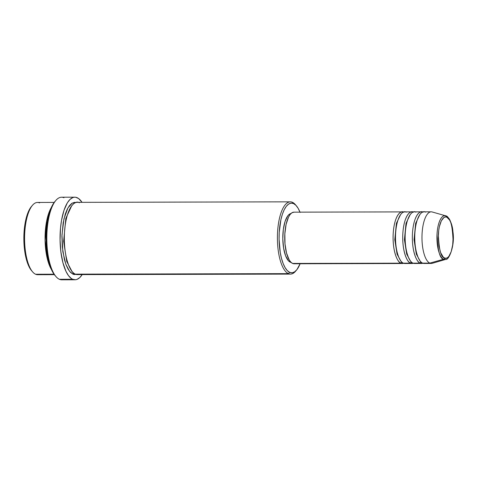 <?xml version="1.0" encoding="UTF-8"?>
<svg xmlns="http://www.w3.org/2000/svg" width="477" height="477" viewBox="0 0 477 477"><rect width="100%" height="100%" fill="white"/><g stroke="black" fill="none" stroke-linecap="round" stroke-linejoin="round"><path stroke-width="0.72" d="M446.86 217.19C450.395 217.584 452.47 225.484 453.067 240.885C452.124 255.946 446.681 259.786 444.576 258.003A1.288 1.187 114.1 0 1 443.616 259.238L445.691 259.399A21.918 7.888 -90.1 0 1 443.616 259.238L429.843 263.113A25.806 9.29 89.9 0 0 432.293 263.298L445.691 259.399C448.565 260.847 455.213 245.876 452.935 231.739C452.321 221.501 446.967 215.354 446.18 216.015A1.288 1.187 114.1 0 1 446.86 217.19L449.584 220.004L450.747 222.455L452.464 228.996L453.15 236.842L452.703 244.802L451.194 251.665L448.851 256.393L447.474 257.711L446.031 258.254L444.576 258.003L443.163 256.972L440.682 252.738L438.971 246.204L438.28 238.357L438.727 230.391L439.359 226.754L441.32 220.845L443.956 217.488L445.399 216.946L446.86 217.19A1.288 1.187 -65.9 0 0 446.031 215.962A1.288 1.187 114.1 0 1 446.186 216.021L445.59 215.801A21.918 7.888 -90.1 0 1 446.031 215.962L445.59 215.801A21.918 7.888 -90.1 0 0 436.998 234.732A21.918 7.888 -90.1 0 0 443.616 259.238A1.288 1.187 -65.9 0 0 444.576 258.003C441.034 257.61 438.965 249.709 438.363 234.308C439.305 219.253 444.749 215.413 446.86 217.19M294.422 263.751L292.604 263.441A25.806 9.29 89.9 0 1 284.757 235.912A25.806 9.29 89.9 0 1 293.963 212.152L402.314 211.895A25.806 9.29 -90.1 0 0 393.108 235.656A25.806 9.29 -90.1 0 0 400.948 263.179L292.604 263.441L403.643 263.292A25.806 9.29 -90.1 0 1 402.439 263.507A25.806 9.29 -90.1 0 1 400.948 263.179A1.288 1.187 114.1 0 1 401.729 262.016A1.288 1.187 -65.9 0 0 400.948 263.179C398.206 263.006 392.267 252.512 393.197 233.599C394.372 214.793 401.175 209.999 403.798 212.223M400.632 214.543L396.399 223.325L394.789 239.716L397.079 254.169L400.74 260.871L397.079 254.169L394.789 239.716L396.399 223.325L400.632 214.543M406.207 212.217C403.578 209.993 396.781 214.787 395.6 233.593C394.676 252.506 400.614 263 403.357 263.173A25.806 9.29 89.9 0 0 404.848 263.507L412.068 263.489A25.806 9.29 -90.1 0 1 410.584 263.161C407.841 262.982 401.896 252.488 402.826 233.575C404.007 214.769 410.804 209.975 413.434 212.199M412.068 263.489A25.806 9.29 -90.1 0 0 413.273 263.268L410.584 263.161A1.288 1.187 114.1 0 1 411.359 261.992A1.288 1.187 -65.9 0 0 410.584 263.161L403.357 263.173L410.584 263.161A25.806 9.29 -90.1 0 1 402.743 235.632A25.806 9.29 -90.1 0 1 411.943 211.871A25.806 9.29 -90.1 0 1 413.148 212.086M410.262 214.519L406.028 223.302L404.418 239.692L406.708 254.146L410.375 260.847L406.708 254.146L404.418 239.692L406.028 223.302L410.262 214.519M415.837 212.193C413.213 209.969 406.416 214.763 405.235 233.569C404.305 252.482 410.25 262.976 412.993 263.155A25.806 9.29 89.9 0 0 414.477 263.483L421.698 263.465A25.806 9.29 -90.1 0 1 420.213 263.137C417.47 262.958 411.526 252.464 412.456 233.551C413.637 214.745 420.434 209.952 423.063 212.176M421.698 263.465A25.806 9.29 -90.1 0 0 422.902 263.244L420.213 263.137A1.288 1.187 114.1 0 1 420.988 261.974A1.288 1.187 -65.9 0 0 420.213 263.137L412.993 263.155L420.213 263.137A25.806 9.29 -90.1 0 1 412.372 235.608A25.806 9.29 -90.1 0 1 421.579 211.848A25.806 9.29 -90.1 0 1 422.783 212.062M419.891 214.495L415.664 223.278L414.048 239.669L416.338 254.122L420.004 260.824L416.338 254.122L414.048 239.669L415.664 223.278L419.891 214.495M425.472 212.17C422.843 209.946 416.045 214.739 414.865 233.545C413.935 252.458 419.879 262.952 422.622 263.131A25.806 9.29 89.9 0 0 424.107 263.459L431.333 263.441A25.806 9.29 -90.1 0 1 429.843 263.113L422.622 263.131L429.843 263.113A25.806 9.29 -90.1 0 1 422.002 235.584A25.806 9.29 -90.1 0 1 431.208 211.824A25.806 9.29 -90.1 0 1 432.693 212.152M39.764 274.233A36.133 13.01 -90.1 0 1 35.602 274.245A36.133 13.01 89.9 0 0 37.683 274.704L54.378 274.663M300.105 212.444L298.137 208.306L295.925 205.313L293.54 203.566L291.083 203.148L288.651 204.067L286.331 206.285L284.214 209.725L282.378 214.251L280.905 219.682L279.224 232.424L279.087 239.245L280.243 252.47L281.496 258.373L283.135 263.489L285.097 267.627L287.315 270.62L289.694 272.361L292.151 272.784L294.583 271.866L296.903 269.642L300.105 263.757A34.839 12.545 -90.1 0 1 296.533 270.095A34.839 12.545 -90.1 0 1 289.694 272.361L288.418 273.643A36.133 13.01 -90.1 0 1 277.441 235.101A36.133 13.01 -90.1 0 1 290.326 201.837A36.133 13.01 -90.1 0 1 292.407 202.296A36.133 13.01 -90.1 0 1 295.865 205.253A36.133 13.01 89.9 0 0 295.352 204.621A36.133 13.01 89.9 0 0 292.407 202.296L293.54 203.566A34.839 12.545 -90.1 0 1 296.378 205.814A34.839 12.545 -90.1 0 1 299.979 212.14M296.02 270.662A36.133 13.01 -90.1 0 1 290.499 274.102A36.133 13.01 -90.1 0 1 288.418 273.643A36.133 13.01 89.9 0 0 295.513 271.288L296.533 270.095M64.151 279.272A41.29 14.865 -90.1 0 1 59.392 279.283A41.29 14.865 89.9 0 0 61.771 279.808L75.014 279.778A41.29 14.865 -90.1 0 1 72.635 279.254L59.392 279.283L72.635 279.254A41.29 14.865 -90.1 0 1 60.09 235.209A41.29 14.865 -90.1 0 1 74.817 197.192A41.29 14.865 -90.1 0 1 77.196 197.716A41.29 14.865 -90.1 0 1 82.026 202.337L78.627 198.557L75.748 197.269L74.287 197.222L72.832 197.567L70 199.434L67.358 202.803L63.972 210.375L61.521 220.368L60.519 227.952L60.066 239.997L60.889 251.91L62.916 262.666L65.981 271.341L68.473 275.593L71.21 278.413L72.635 279.254L75.545 279.749L77 279.403L79.832 277.536L82.473 274.162M51.409 269.463L47.259 258.486L45.076 240.402L46.686 220.809L51.26 207.62A36.133 13.01 -90.1 0 0 51.409 269.463M71.872 271.192L66.762 261.527L63.626 241.237L65.844 218.347L71.717 205.79L65.844 218.347L63.626 241.237L66.762 261.527L71.872 271.192M79.319 202.808C75.64 199.69 66.124 206.41 64.473 232.734C63.173 259.214 71.49 273.905 75.33 274.15A36.133 13.01 89.9 0 0 77.411 274.609L290.499 274.102M73.607 273.041A1.288 1.187 -65.9 0 0 72.921 274.156L69.529 271.282L65.85 264.246L62.851 251.761L61.962 235.089L63.936 218.937L67.901 207.954L72.265 203.071L76.034 202.504L74.364 202.379L71.842 203.327L69.433 205.635L67.239 209.2L65.337 213.887L63.197 222.628L61.932 236.264L62.278 246.824L64.419 259.643L66.118 264.95L68.157 269.243L70.453 272.349L72.921 274.156A1.288 1.187 114.1 0 1 73.607 273.041M293.993 212.152L291.829 212.849L290.111 214.495L288.543 217.041L286.087 224.417L284.847 233.855L284.996 243.92L286.528 253.072L289.193 259.929L290.839 262.147L292.604 263.441A25.806 9.29 89.9 0 0 294.088 263.769L402.439 263.507M291.018 213.499A24.518 8.825 89.9 0 0 282.801 236.777A24.518 8.825 89.9 0 0 290.266 262.171L290.857 262.171L290.266 262.171A24.518 8.825 89.9 0 0 291.131 262.439L288.591 260.949L285.645 255.928L283.612 248.171L282.801 238.864L283.326 229.419L285.115 221.274L287.899 215.676L289.533 214.113L291.244 213.463M288.418 273.643L75.33 274.15L288.418 273.643L289.694 272.361A34.839 12.545 -90.1 0 1 279.224 232.424A34.839 12.545 -90.1 0 1 293.54 203.566L292.407 202.296A36.133 13.01 89.9 0 0 277.56 232.221A36.133 13.01 89.9 0 0 288.418 273.643M82.199 274.597A41.29 14.865 -90.1 0 1 75.014 279.778M54.032 274.203L35.602 274.245L54.032 274.203M421.579 211.848L414.352 211.866A25.806 9.29 89.9 0 0 405.146 235.626A25.806 9.29 89.9 0 0 412.993 263.155L415.962 263.143M431.208 211.824L423.981 211.842A25.806 9.29 89.9 0 0 414.781 235.602A25.806 9.29 89.9 0 0 422.622 263.131L425.591 263.125M445.59 215.801L432.168 211.961A25.806 9.29 89.9 0 0 422.05 234.255A25.806 9.29 89.9 0 0 429.843 263.113L443.616 259.238C439.86 258.82 437.665 250.443 437.027 234.118C438.029 218.15 443.801 214.072 446.031 215.962M31.661 270.769L29.872 268.235L27.91 264.097L26.271 258.981L25.019 253.078L23.862 239.853L23.999 233.038L25.675 220.296L27.153 214.859L28.99 210.333L31.506 206.41M54.205 202.403L37.51 202.445A36.133 13.01 89.9 0 0 24.625 235.71A36.133 13.01 89.9 0 0 35.602 274.245A36.133 13.01 -90.1 0 1 32.657 271.92A36.133 13.01 -90.1 0 1 24.589 238.607A36.133 13.01 -90.1 0 1 32.496 205.253A36.133 13.01 -90.1 0 1 39.591 202.904M55.016 275.456L51.814 270.352L48.845 261.945L46.877 251.528L46.084 239.985L46.525 228.316L48.165 217.53L50.872 208.544L53.15 203.953L54.837 201.61A40.002 14.399 89.9 0 0 46.072 238.554A40.002 14.399 89.9 0 0 55.004 275.438L56.03 276.624A41.29 14.865 -90.1 0 1 46.812 238.554A41.29 14.865 -90.1 0 1 55.845 200.435A41.29 14.865 -90.1 0 1 63.954 197.746M74.817 197.192L61.575 197.222A41.29 14.865 89.9 0 0 46.847 235.239A41.29 14.865 89.9 0 0 59.392 279.283A41.29 14.865 -90.1 0 1 56.03 276.624M76.737 274.287L74.191 274.549L72.921 274.156L76.207 274.46M290.326 201.837L77.238 202.349A36.133 13.01 89.9 0 0 64.353 235.614A36.133 13.01 89.9 0 0 75.33 274.15L79.492 274.138M402.314 211.895A25.806 9.29 -90.1 0 1 403.518 212.11M411.943 211.871L404.723 211.889A25.806 9.29 89.9 0 0 395.516 235.65A25.806 9.29 89.9 0 0 403.357 263.173L406.332 263.167M32.496 205.253L31.476 206.446A34.839 12.545 89.9 0 0 23.85 238.607A34.839 12.545 89.9 0 0 31.631 270.733L32.657 271.92M295.352 204.621L296.378 205.814M55.845 200.435L54.825 201.628"/></g></svg>
